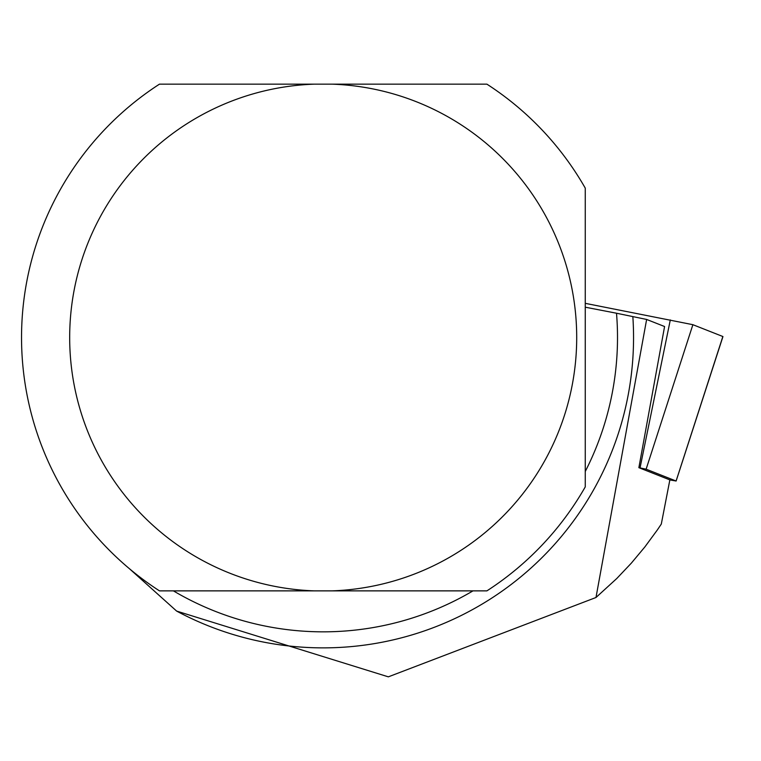 <?xml version="1.0" encoding="UTF-8"?>
<svg xmlns="http://www.w3.org/2000/svg" width="761" height="761" viewBox="0 0 761 761"><rect width="100%" height="100%" fill="white"/><g stroke="black" fill="none" stroke-linecap="round" stroke-linejoin="round"><path stroke-width="1.14" d="M676.101 481.009L669.851 479.925L661.299 524.072L657.371 529.913L644.862 546.94L631.316 563.159L616.781 578.503L595.987 597.499L646.631 319.449L664.581 326.526L638.869 467.673L646.127 469.185L676.101 481.009L722.836 336.59M585.257 303.335L692.881 324.69L722.855 336.514M585.257 471.487A294.317 294.317 0 0 0 616.505 313.228L585.266 307.187M616.505 313.228L646.631 319.449M669.851 479.896L638.869 467.673M595.987 597.499L388.329 676.843L176.628 611.083L129.256 568.553M173.403 590.869A294.317 294.317 0 0 0 472.981 590.869M314.236 84.157L159.468 84.157A301.651 301.651 0 0 0 159.468 590.869L486.907 590.869A301.651 301.651 0 0 0 585.257 486.897L585.257 188.129A301.651 301.651 0 0 0 486.907 84.157L314.236 84.157A253.508 253.508 0 0 0 69.679 337.513A253.508 253.508 0 0 0 314.236 590.869M332.148 84.157A253.508 253.508 0 0 1 576.705 337.513A253.508 253.508 0 0 1 332.148 590.869M692.881 324.69L646.127 469.185M670.308 319.924L640.039 467.901M632.848 316.643A310.355 310.355 0 0 1 176.628 611.083M676.12 481.028L722.95 336.571"/></g></svg>
